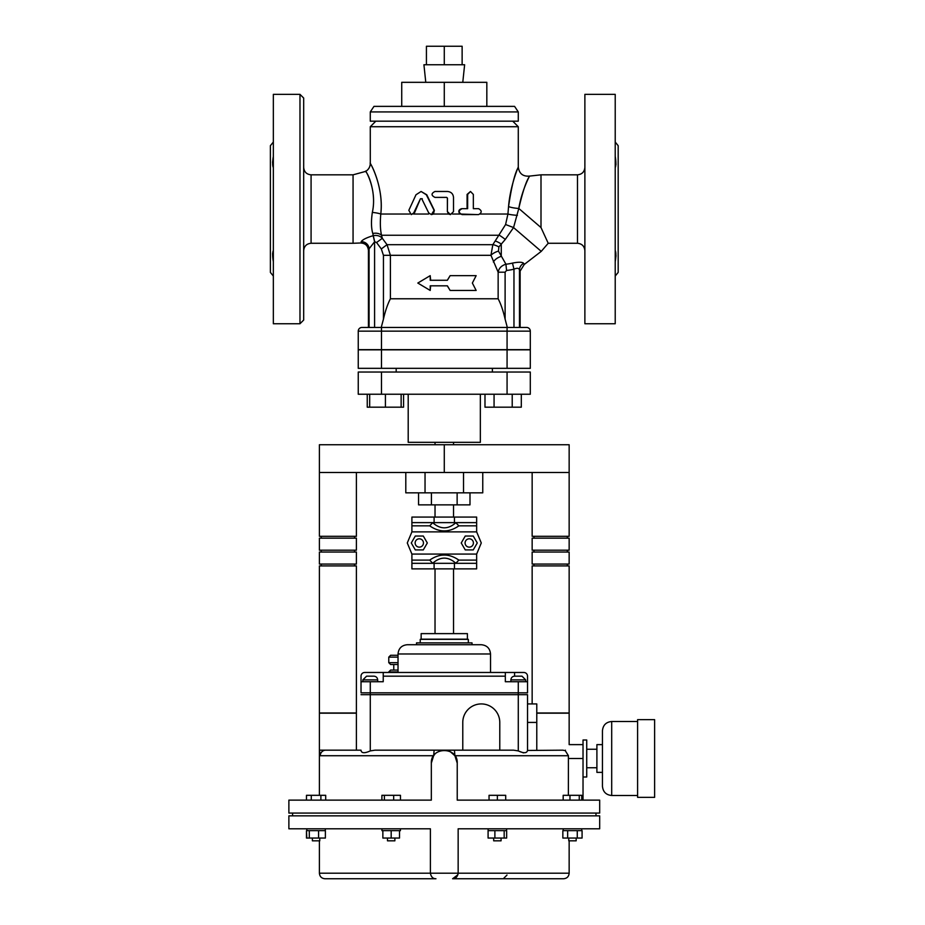 <?xml version="1.0" encoding="UTF-8"?>
<svg xmlns="http://www.w3.org/2000/svg" width="925" height="925" viewBox="0 0 925 925"><rect width="100%" height="100%" fill="white"/><g stroke="black" fill="none" stroke-linecap="round" stroke-linejoin="round"><path stroke-width="1.39" d="M425.778 82.325L423.928 64.75L464.627 64.75L462.778 82.325M426.425 64.75L426.425 46.25L444.278 46.25L444.278 64.75M444.278 46.25L462.13 46.25L462.13 64.75M465.09 542.975A4.163 4.163 0 0 1 471.334 539.368A4.163 4.163 0 0 1 471.334 546.582A4.163 4.163 0 0 1 465.09 542.975M473.253 549.913L465.252 549.913L461.24 542.975L465.252 536.038L473.253 536.038L477.265 542.975L473.253 549.913M423.465 542.975A4.163 4.163 0 0 0 417.221 539.368A4.163 4.163 0 0 0 417.221 546.582A4.163 4.163 0 0 0 423.465 542.975M415.302 549.913L423.303 549.913L427.315 542.975L423.303 536.038L415.302 536.038L411.29 542.975L415.302 549.913M411.903 522.625L411.903 517.075L434.103 517.075L434.103 522.625L411.903 522.625L411.903 525.851L429.697 525.851L432.784 522.625M455.771 522.625L458.858 525.851L476.653 525.851L476.653 522.625L454.453 522.625L454.453 517.075L476.653 517.075L476.653 522.625M455.771 522.787C448.105 529.493 440.45 529.493 432.784 522.787M411.903 525.851L411.903 531.875L476.653 531.875L476.653 525.851M476.653 563.325L476.653 568.875L454.453 568.875L454.453 563.325L476.653 563.325L476.653 560.099L458.858 560.099L455.771 563.325M432.784 563.325L429.697 560.099L411.903 560.099L411.903 563.325L434.103 563.325L434.103 568.875L411.903 568.875L411.903 563.325M432.784 563.163C440.45 556.457 448.105 556.457 455.771 563.163M476.653 560.099L476.653 554.075L481.278 542.975L476.653 531.875M411.903 531.875L407.278 542.975L411.903 554.075L476.653 554.075M411.903 554.075L411.903 560.099M454.453 568.875L434.103 568.875M434.103 517.075L454.453 517.075M434.103 563.325L454.453 563.325M434.103 522.625L454.453 522.625M523.492 752.881L518.278 750.915C523.816 753.447 526.892 753.285 527.528 750.452L562.782 750.175L565.21 750.603L568.413 755.667M361.062 750.649L361.028 750.487C361.583 753.285 364.658 753.436 370.278 750.915L374.96 750.175L434.126 750.175L433.652 755.725L434.727 754.384M325.773 750.175L319.403 750.175L319.403 713.175L356.403 713.175L356.403 750.175L361.028 750.175L325.773 750.175A5.55 5.515 90 0 0 320.258 755.725L319.403 750.175L320.258 755.725L433.652 755.725L431.328 763.125L433.652 755.725M527.528 750.175L527.528 694.675L518.278 694.675L518.278 750.915L513.595 750.175L434.126 750.175M454.429 750.175L454.903 755.725L453.678 754.222M444.278 750.175L445.596 750.244M450.186 751.609L454.903 755.725L457.228 763.125C458.025 746.417 430.53 746.417 431.328 763.125L431.328 800.125L288.877 800.125L288.877 813.075L599.678 813.075L599.678 800.125L457.228 800.125L457.228 763.125M568.378 795.315L568.413 755.725L568.378 758.5L583.028 758.5M324.953 878.75L435.953 878.75C432.935 878.773 431.085 876.923 430.403 873.2L430.403 828.8L288.877 828.8L288.877 815.85L599.678 815.85L599.678 828.8L458.153 828.8L458.153 873.2C457.47 876.923 455.62 878.773 452.603 878.75C455.609 878.773 457.459 876.923 458.153 873.2L319.403 873.2C319.726 876.576 321.576 878.426 324.953 878.75M435.929 878.75L435.953 878.75C432.946 878.773 431.096 876.923 430.403 873.2M457.933 874.738L452.603 878.75L563.602 878.75C566.979 878.426 568.829 876.576 569.153 873.2L458.153 873.2M292.577 815.85L292.577 813.075M527.528 694.675L527.528 703.925L536.778 703.925L536.778 750.175M370.278 750.915L370.278 694.675L361.028 694.675M361.028 681.725L361.028 692.825L370.278 692.825L370.278 694.675L518.278 694.675L518.278 692.825L527.528 692.825L527.528 681.725L505.328 681.725L505.328 672.475L383.228 672.475L383.228 681.725L361.028 681.725L361.028 676.175A3.7 3.7 0 0 1 364.728 672.475L383.228 672.475M370.278 681.725L370.278 692.825L518.278 692.825L518.278 681.725M510.877 681.725L510.877 679.875C511.109 677.643 512.346 676.406 514.577 676.175L521.977 676.175L514.577 676.175L514.577 672.475L523.827 672.475A3.7 3.7 0 0 1 527.528 676.175L527.528 681.725M366.578 676.175L373.978 676.175L366.578 676.175L362.877 679.875L362.877 681.725M373.978 676.175C376.209 676.406 377.446 677.643 377.678 679.875L362.877 679.875M514.577 672.475L505.328 672.475M525.678 681.725L525.678 679.875L521.977 676.175M393.772 670.07L393.772 664.52M398.028 670.07L390.627 670.07L388.778 671.92L398.028 671.92M398.028 662.67L388.778 662.67L390.627 664.52L398.028 664.52M398.028 655.27L390.627 655.27L388.778 657.12L398.028 657.12M388.778 662.67L388.778 657.12M499.778 750.175L499.778 722.425A18.5 18.5 0 0 0 481.278 703.925A18.5 18.5 0 0 0 462.778 722.425L462.778 750.175M536.778 713.175L569.153 713.175L569.153 744.625L583.028 744.625M565.21 750.603L565.452 750.175C570.17 742.937 570.17 742.937 565.452 750.175L565.21 750.603M583.028 777L586.727 777L586.727 740L583.028 740L583.028 800.125M586.727 749.25L596.903 749.25M602.452 772.375L596.903 772.375L596.903 744.625L602.452 744.625M654.622 719.65L654.622 797.35L637.603 797.35L637.603 719.65L654.622 719.65M637.603 795.5L611.702 795.5L611.702 721.5L637.603 721.5M611.702 721.5C606.083 722.043 602.996 725.131 602.452 730.75L602.452 786.25C602.996 791.869 606.083 794.957 611.702 795.5M400.433 828.8L400.433 830.65L399.507 830.65L399.507 838.05L382.858 838.05L382.858 830.65L381.933 830.65L381.933 828.8M399.507 830.65L382.858 830.65M391.183 830.65L391.183 838.05M318.582 838.05L325.38 838.05L325.38 830.65L318.582 830.65L318.582 838.05L306.476 838.05L306.476 830.65L306.799 838.05M318.582 830.65L306.834 830.65L306.834 828.8M309.297 830.65L309.297 838.05M577.269 830.65L562.851 830.65L562.851 838.05L582.079 838.05L582.079 830.65L577.269 830.65L577.269 838.05M567.661 830.65L567.661 838.05M504.171 830.65L488.088 830.65L488.088 838.05L506.657 838.05L506.657 830.65L504.171 830.65L504.171 838.05M494.887 830.65L494.887 838.05M489.047 800.125L489.047 795.315L505.697 795.315L505.697 800.125M497.373 800.125L497.373 795.315M501.072 838.05L501.072 840.825L493.672 840.825L493.672 838.05M381.898 800.125L381.898 795.315L400.467 795.315L400.467 800.125M384.384 800.125L384.384 795.315M393.668 800.125L393.668 795.315M394.882 838.05L394.882 840.825L387.483 840.825L387.483 838.05M306.476 800.125L306.476 795.315L325.704 795.315L325.704 800.125M311.286 800.125L311.286 795.315M320.894 800.125L320.894 795.315M319.784 838.05L319.784 840.825L312.384 840.825L312.384 838.05M563.175 800.125L563.175 795.315L581.756 795.315L581.756 800.125M579.258 800.125L579.258 795.315M569.973 800.125L569.973 795.315M576.171 838.05L576.171 840.825L568.771 840.825L568.771 838.05M503.292 878.75L506.993 875.05M472.028 644.725L472.028 642.875L416.528 642.875L416.528 644.725L481.278 644.725C486.897 645.268 489.984 648.356 490.528 653.975L490.528 672.475M481.278 644.725L407.278 644.725C401.658 645.268 398.571 648.356 398.028 653.975L490.528 653.975M421.153 633.625L467.403 633.625L467.403 639.175L421.153 639.175L421.153 633.625M532.153 472.49L532.153 536.315L569.153 536.315L569.153 444.74L319.403 444.74L319.403 472.49L569.153 472.49M532.153 703.925L532.153 565.915L569.153 565.915L569.153 712.99L536.778 712.99M319.403 472.49L319.403 536.315L356.403 536.315L356.403 472.49M319.403 712.99L356.403 712.99L356.403 565.915L319.403 565.915L319.403 712.99M532.153 564.065L569.153 564.065L569.153 552.04L532.153 552.04L532.153 564.065M569.153 538.165L532.153 538.165L532.153 550.19L569.153 550.19L569.153 538.165M567.303 538.165L567.303 536.315M567.303 565.915L567.303 564.065M567.303 552.04L567.303 550.19M319.403 564.065L356.403 564.065L356.403 552.04L319.403 552.04L319.403 564.065M356.403 538.165L319.403 538.165L319.403 550.19L356.403 550.19L356.403 538.165M321.252 536.315L321.252 538.165M321.252 564.065L321.252 565.915M321.252 550.19L321.252 552.04M435.028 444.74L435.028 442.335M420.228 642.875L420.228 639.36L468.328 639.36L468.328 642.875M435.028 633.625L435.028 568.875M435.028 517.075L435.028 504.865M469.993 492.84L469.993 504.865L418.562 504.865L418.562 492.84M457.135 492.84L457.135 504.865M431.42 492.84L431.42 504.865M405.797 472.49L405.797 492.84L425.038 492.84L425.038 472.49M463.517 472.49L463.517 492.84L425.038 492.84M482.757 472.49L482.757 492.84L463.517 492.84M444.278 472.49L444.278 444.74M478.595 208.68C482.052 210.657 482.052 212.623 478.595 214.6L462.084 214.6C458.268 212.623 458.268 210.657 462.084 208.68L467.645 208.68L467.645 194.435L470.49 191.475L473.346 194.435L473.346 208.68L478.595 208.68M473.346 208.68L477.762 208.68M477.762 214.6L459.956 214.033C458.037 211.42 458.603 209.64 461.656 208.68L467.079 208.68L467.079 194.435L470.49 191.475M447.457 211.64L450.463 214.6L453.504 211.64L453.504 197.395C453.146 193.799 451.134 191.833 447.457 191.475L434.97 191.475C431.096 193.452 431.096 195.418 434.97 197.395L446.706 197.395L447.457 198.135L447.388 211.64L448.602 214.033L450.463 214.6M446.648 197.395L447.388 198.135L447.388 211.64M428.738 212.958L431.432 214.6L434.091 210.322L426.333 194.77L421.083 191.475L415.984 194.77L408.827 210.322L411.267 214.6L413.718 212.958L420.459 198.736L421.754 198.736L428.738 212.958M411.267 214.6L414.458 212.958L420.459 198.736L421.754 198.736M431.432 214.6L433.432 214.033L434.345 210.322L426.772 194.77L421.083 191.475M421.037 198.736L422.297 198.736M428.599 214.033L413.637 214.033M375.828 121.175L370.278 126.725L518.278 126.725L518.278 167.067C519.168 173.623 522.926 176.64 529.528 176.097L540.998 174.825L540.998 227.55L548.213 243.275L541.252 251.369L513.56 227.562L505.593 224.532L492.828 244.697L490.955 255.312L498.147 272.204L498.147 298.775C500.911 304.071 503.223 310.846 505.108 319.113L505.108 272.204L498.147 272.204C498.876 268.238 501.466 265.567 505.94 264.215L498.483 251.091A9.25 4.012 -20.1 0 0 490.955 255.312L390.408 255.312L387.032 244.697L382.326 238.28C380.117 235.898 377.099 235.019 373.272 235.655L374.706 241.749L376.567 242.523L382.326 238.28L381.528 235.251C380.279 229.805 380.025 222.728 380.776 214.033C383.655 191.602 373.631 168.581 370.925 164.615C366.103 156.302 384.337 182.768 380.776 214.033A9.25 1.561 -174.1 0 0 372.336 212.415C371.064 221.156 371.214 228.186 372.798 233.516L373.272 235.655A88.152 88.152 0 0 1 373.157 235.678C366.497 237.679 362.484 239.691 361.132 241.714C360.218 243.402 360.218 243.402 361.132 241.714C360.218 243.402 360.218 243.402 361.132 241.714A7.4 7.053 24.9 0 1 369.087 248.825C368.208 250.872 368.208 250.872 369.087 248.825C368.208 250.872 368.208 250.872 369.087 248.825L374.59 241.772L373.157 235.678M508.773 204.379L508.866 203.558M498.483 251.091L498.887 246.917L505.293 239.425L513.56 227.562L518.798 208.46A9.25 1.711 6.2 0 1 508.553 206.552C511.456 187.07 514.554 174.258 517.861 168.119C520.602 161.759 510.461 182.93 508.553 206.552L507.929 214.033L505.593 224.532M472.363 283.05L476.155 290.45L450.14 290.45L447.388 285.825L430.206 285.825L430.206 290.45L417.811 283.05L430.206 275.65L430.206 280.275L447.388 280.275L450.14 275.65L476.155 275.65L472.363 283.05M447.295 280.275L450.14 275.65M430.206 275.65L430.645 280.275M430.645 285.825L430.206 290.45M447.295 285.825L450.14 290.45M373.978 106.375L514.577 106.375L518.278 111.925L370.278 111.925L373.978 106.375M486.828 106.375L486.828 82.325L444.278 82.325L444.278 106.375M401.728 106.375L401.728 82.325L444.278 82.325M518.278 111.925L518.278 121.175L370.278 121.175L370.278 111.925M484.989 394.235L484.989 407.185L494.066 407.185L494.066 394.235M512.219 394.235L512.219 407.185L494.066 407.185M521.307 394.235L521.307 407.185L512.219 407.185M403.566 394.235L403.566 407.185L367.248 407.185L367.248 394.235M401.138 394.235L401.138 407.185M369.688 394.235L369.688 407.185M385.413 394.235L385.413 407.185M381.482 372.035L530.303 372.035L530.303 394.235L358.252 394.235L358.252 372.035L381.482 372.035L381.482 394.235M492.377 368.335L492.377 372.035M480.353 394.235L480.353 442.335L408.203 442.335L408.203 394.235M381.482 349.835L530.303 349.835L530.303 368.335L358.252 368.335L358.252 349.835L381.482 349.835L381.482 368.335M381.482 327.45L381.482 349.65L358.252 349.65L358.252 331.15L530.303 331.15A3.7 3.7 0 0 0 526.602 327.45L361.953 327.45A3.7 3.7 0 0 0 358.252 331.15A3.7 3.7 0 0 1 361.953 327.45L368.428 327.45L368.428 250.363C367.896 245.588 365.236 243.136 360.438 242.986L353.061 243.275L353.061 174.825L365.722 171.379C368.647 169.529 370.173 166.87 370.289 163.413L370.278 126.725M530.303 331.15A3.7 3.7 0 0 0 526.602 327.45A3.7 3.7 0 0 1 530.303 331.15L530.303 349.65L381.482 349.65M512.727 121.175L518.278 126.725M584.877 94.35L584.877 323.75L615.218 323.75L615.218 94.35L584.877 94.35M303.678 320.05L303.678 98.05L299.978 94.35L299.978 323.75L303.678 320.05M615.218 156.441C616.119 161.875 616.119 165.587 615.218 167.587L616.004 164.176M615.218 250.513C616.119 252.467 616.119 256.179 615.218 261.659L616.004 255.682M618.178 272.412L618.178 145.688L618.178 272.412L615.218 276.043M618.178 232.175L618.178 185.925M270.377 272.412L270.377 145.688L270.377 272.412L273.338 276.043M273.338 261.659C272.436 256.225 272.436 252.513 273.338 250.513L272.551 253.924M273.338 167.587C272.436 165.633 272.436 161.921 273.338 156.441L272.551 162.418M299.978 94.35L273.338 94.35L273.338 323.75L299.978 323.75M505.108 272.204L506.553 270.447L505.94 264.215A47.453 47.453 0 0 0 512.485 263.093L513.965 269.187C517.006 267.834 518.844 268.042 519.468 269.799A7.4 7.134 150.9 0 1 523.7 263.371C522.475 261.96 518.74 261.868 512.485 263.093M519.468 269.799C520.336 271.499 520.336 271.499 519.468 269.799L519.468 327.45M507.316 327.45L505.108 319.113M376.567 242.523L381.32 248.941L383.447 255.312L383.447 319.113C385.332 310.846 387.644 304.071 390.408 298.775L498.147 298.775M383.447 319.113L381.239 327.45M381.32 248.941L387.032 244.697L492.828 244.697A9.25 2.682 31.4 0 1 498.887 246.917M372.336 212.415C377.978 186.931 362.299 165.563 366.288 172.327C368.89 175.322 376.533 194.262 372.336 212.415M372.798 233.516A9.25 7.238 166 0 1 381.528 235.251L499.303 235.251A9.25 0.775 38 0 1 505.293 239.425M493.36 262.006A9.25 5.296 155.1 0 1 501.269 256.364L501.269 244.003A9.25 1.919 34.2 0 0 495.176 240.997M517.399 215.328A9.25 1.191 4.4 0 1 507.929 214.033L480.167 214.033M518.798 208.46C522.105 188.284 531.783 172.015 529.123 176.929C526.024 181.612 522.579 192.123 518.798 208.46C522.105 188.284 531.783 172.015 529.123 176.929C526.024 181.612 522.579 192.123 518.798 208.46L540.998 227.55M429.697 525.851C439.421 532.58 449.134 532.58 458.858 525.851M458.858 560.099C449.134 553.37 439.421 553.37 429.697 560.099M454.903 755.725L568.413 755.725M383.228 676.175L505.328 676.175M510.877 679.875L525.678 679.875M527.528 722.425L536.778 722.425M414.458 212.958L413.718 212.958M409.648 214.033L380.776 214.033M448.602 214.033L433.443 214.033M459.956 214.033L452.498 214.033M507.073 372.035L507.073 394.235M507.073 349.835L507.073 368.335M358.252 331.15A3.7 3.7 0 0 1 361.953 327.45M507.073 349.65L507.073 327.45M584.877 167.425C584.438 171.923 581.975 174.386 577.477 174.825L577.477 243.275C581.975 243.714 584.438 246.177 584.877 250.675M303.678 250.675C304.117 246.177 306.58 243.714 311.078 243.275L311.078 174.825C306.58 174.386 304.117 171.923 303.678 167.425M506.553 270.447A53.708 53.708 0 0 0 513.965 269.187L513.965 327.45M520.127 327.45L520.127 271.083L524.278 264.423L523.7 263.371M390.408 298.775L390.408 255.312L383.447 255.312M374.59 327.45L374.59 241.772A94.408 94.408 0 0 0 374.706 241.749M369.087 248.825L369.087 327.45M319.403 750.175L319.403 795.315M569.153 873.2L569.153 840.825M595.978 815.85L595.978 813.075M319.403 873.2L319.403 840.825M377.678 679.875L377.678 681.725M586.727 767.75L596.903 767.75M325.334 828.8L325.334 830.65M581.721 828.8L581.721 830.65L581.721 828.8M563.221 828.8L563.221 830.65M488.123 828.8L488.123 830.65M506.623 828.8L506.623 830.65M398.028 653.975L398.028 672.475M534.002 538.165L534.002 536.315M534.002 565.915L534.002 564.065M534.002 552.04L534.002 550.19M354.553 536.315L354.553 538.165M354.553 564.065L354.553 565.915M354.553 550.19L354.553 552.04M453.528 444.74L453.528 442.335M453.528 633.625L453.528 568.875M453.528 517.075L453.528 504.865M396.178 368.335L396.178 372.035M577.477 174.825L540.998 174.825M577.477 243.275L548.213 243.275M311.078 243.275L353.061 243.275M311.078 174.825L353.061 174.825M618.178 145.688L615.218 142.057M270.377 145.688L273.338 142.057M524.29 264.434L541.252 251.369"/></g></svg>
